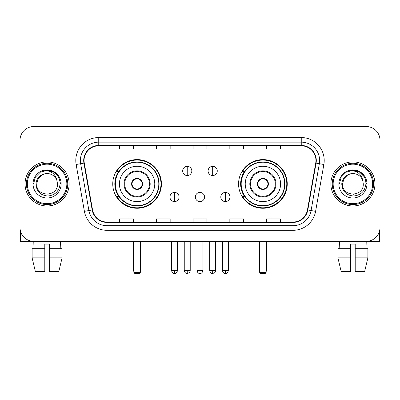 <?xml version="1.0" encoding="UTF-8"?>
<svg xmlns="http://www.w3.org/2000/svg" width="400" height="400" viewBox="0 0 400 400"><rect width="100%" height="100%" fill="white"/><g stroke="black" fill="none" stroke-linecap="round" stroke-linejoin="round"><path stroke-width="0.6" d="M238.57 183.93A24.335 24.335 0 0 0 262.91 208.265A24.335 24.335 0 0 0 287.245 183.93A24.335 24.335 0 0 0 262.91 159.59A24.335 24.335 0 0 0 238.57 183.93M112.755 183.93A24.335 24.335 0 0 0 137.09 208.265A24.335 24.335 0 0 0 161.43 183.93A24.335 24.335 0 0 0 137.09 159.59A24.335 24.335 0 0 0 112.755 183.93M118.59 196.325A22.27 22.27 0 0 1 118.59 171.53M244.41 196.325A22.27 22.27 0 0 1 244.41 171.53M20 140.305L20 227.55A13.775 13.775 0 0 0 33.775 241.325L366.225 241.325A13.775 13.775 0 0 0 380 227.55L380 140.305A13.775 13.775 0 0 0 366.225 126.53L33.775 126.53A13.775 13.775 0 0 0 20 140.305L20 227.55M25.05 183.93A22.04 22.04 0 0 0 47.09 205.97A22.04 22.04 0 0 0 69.135 183.93A22.04 22.04 0 0 0 47.09 161.89A22.04 22.04 0 0 0 25.05 183.93A22.04 22.04 0 0 0 47.09 205.97A22.04 22.04 0 0 0 69.135 183.93A22.04 22.04 0 0 0 47.09 161.89A22.04 22.04 0 0 0 25.05 183.93M330.865 183.93A22.04 22.04 0 0 0 352.91 205.97A22.04 22.04 0 0 0 374.95 183.93A22.04 22.04 0 0 0 352.91 161.89A22.04 22.04 0 0 0 330.865 183.93A22.04 22.04 0 0 0 352.91 205.97A22.04 22.04 0 0 0 374.95 183.93A22.04 22.04 0 0 0 352.91 161.89A22.04 22.04 0 0 0 330.865 183.93M84.055 160.51A14.695 14.695 0 0 1 98.75 145.815L301.25 145.815A14.695 14.695 0 0 1 315.72 163.06L307.46 209.9A14.695 14.695 0 0 1 292.99 222.04L107.01 222.04A14.695 14.695 0 0 1 92.54 209.9L84.28 163.06A14.695 14.695 0 0 1 84.055 160.51M83.69 160.51A15.06 15.06 0 0 0 83.92 163.125L92.175 209.96A15.06 15.06 0 0 0 107.01 222.41L292.99 222.41A15.06 15.06 0 0 0 307.825 209.96L316.08 163.125A15.06 15.06 0 0 0 301.25 145.45L98.75 145.45A15.06 15.06 0 0 0 83.69 160.51M76.14 164.495A22.96 22.96 0 0 1 98.75 137.55L301.25 137.55A22.96 22.96 0 0 1 323.86 164.495L315.6 211.335A22.96 22.96 0 0 1 292.99 230.305L107.01 230.305A22.96 22.96 0 0 1 84.4 211.335L76.14 164.495L80.66 163.7A18.365 18.365 0 0 1 98.75 142.145L301.25 142.145A18.365 18.365 0 0 1 319.34 163.7L311.08 210.535A18.365 18.365 0 0 1 292.99 225.715L107.01 225.715A18.365 18.365 0 0 1 88.92 210.535L80.66 163.7A18.365 18.365 0 0 1 80.385 160.51M366.225 126.53L33.775 126.53M33.975 248.675L33.775 241.325L366.225 241.325L366.025 248.675M380 227.55L380 140.305M307.825 209.96L311.08 210.535L319.34 163.7L323.86 164.495M193.11 145.815L193.11 148.925L206.89 148.925L206.89 145.815M156.38 145.815L156.38 148.925L170.155 148.925L170.155 145.815M119.645 145.815L119.645 148.925L133.42 148.925L133.42 145.815M229.845 145.815L229.845 148.925L243.62 148.925L243.62 145.815M266.58 145.815L266.58 148.925L280.355 148.925L280.355 145.815M206.89 222.04L206.89 218.93L193.11 218.93L193.11 222.04M170.155 222.04L170.155 218.93L156.38 218.93L156.38 222.04M133.42 222.04L133.42 218.93L119.645 218.93L119.645 222.04M243.62 222.04L243.62 218.93L229.845 218.93L229.845 222.04M280.355 222.04L280.355 218.93L266.58 218.93L266.58 222.04M20.46 231.08L20.46 241.325L73.725 241.325M32.115 248.675L32.115 257.855L35.375 271.635L32.115 257.855L32.115 248.675L44.795 248.675L44.795 244.08L49.39 244.08L49.39 248.675L62.07 248.675L62.07 257.855L58.81 271.635L62.07 257.855L49.39 257.855L49.39 248.675M60.41 241.325L60.21 248.675M44.795 248.675L44.795 271.635L35.375 271.635M32.115 257.855L44.795 257.855M58.81 271.635L49.39 271.635L49.39 257.855M66.835 183.93A19.745 19.745 0 0 0 47.09 164.185A19.745 19.745 0 0 0 27.345 183.93A19.745 19.745 0 0 0 47.09 203.675A19.745 19.745 0 0 0 66.835 183.93M67.755 183.93A20.665 20.665 0 0 0 47.09 163.265A20.665 20.665 0 0 0 26.43 183.93A20.665 20.665 0 0 0 47.09 204.59A20.665 20.665 0 0 0 67.755 183.93M57.47 183.93C58.105 197.315 36.08 197.315 36.715 183.93L38.105 178.74L41.905 174.94L44.515 173.875C39.375 175.275 36.515 178.625 35.945 183.93C36.435 191.34 40.39 195.37 47.82 196.01C55.08 195.21 59.165 191.185 60.08 183.93C60.16 179.575 58.545 175.97 55.235 173.12C52.22 170.92 48.87 170.055 45.185 170.53C51.97 171.065 55.94 174.615 57.095 181.17L57.47 183.93C58.105 197.315 36.08 197.315 36.715 183.93L38.105 178.74L41.905 174.94L44.515 173.875L41.905 174.94L38.105 178.74L36.715 183.93L38.105 178.74L41.905 174.94L44.515 173.875L41.905 174.94L38.105 178.74L36.715 183.93L38.105 178.74L41.905 174.94L44.515 173.875L41.905 174.94L38.105 178.74L36.715 183.93L38.105 178.74L41.905 174.94L44.515 173.875L41.905 174.94L38.105 178.74L36.715 183.93C36.08 197.315 58.105 197.315 57.47 183.93C58.105 197.315 36.08 197.315 36.715 183.93C36.08 197.315 58.105 197.315 57.47 183.93C58.105 197.315 36.08 197.315 36.715 183.93C36.08 197.315 58.105 197.315 57.47 183.93L57.095 181.17A10.38 10.38 0 0 0 44.515 173.875M33.04 183.93A14.05 14.05 0 0 0 47.09 197.98A14.05 14.05 0 0 0 61.145 183.93A14.05 14.05 0 0 0 47.09 169.88A14.05 14.05 0 0 0 33.04 183.93M48.155 194.25L47.825 194.28M45.185 170.53L40.325 172.21L35.37 177.16L33.56 183.93L35.37 177.16L40.325 172.21L47.09 170.395L53.86 172.21L58.815 177.16L60.625 183.93L58.815 177.16L53.86 172.21L47.09 170.395L40.325 172.21L35.37 177.16L33.56 183.93L35.37 177.16L40.325 172.21L47.09 170.395L53.86 172.21L58.815 177.16L60.625 183.93L58.815 177.16L53.86 172.21L47.09 170.395L40.325 172.21L35.37 177.16L33.56 183.93L35.37 177.16L40.325 172.21L47.09 170.395L53.86 172.21L58.815 177.16L60.625 183.93M119.415 183.93A17.68 17.68 0 0 1 137.09 166.25A17.68 17.68 0 0 1 154.77 183.93A17.68 17.68 0 0 1 137.09 201.605A17.68 17.68 0 0 1 119.415 183.93A17.68 17.68 0 0 0 137.09 201.605A17.68 17.68 0 0 0 154.77 183.93M124.695 183.93A12.4 12.4 0 0 0 137.09 196.325A12.4 12.4 0 0 0 149.49 183.93A12.4 12.4 0 0 0 137.09 171.53A12.4 12.4 0 0 0 124.695 183.93M118.87 171.53A22.04 22.04 0 0 0 118.87 196.325M158.81 183.93A21.72 21.72 0 0 0 137.09 162.21A21.72 21.72 0 0 0 115.37 183.93A21.72 21.72 0 0 0 137.09 205.65A21.72 21.72 0 0 0 158.81 183.93M131.58 183.93A5.51 5.51 0 0 0 137.09 189.44A5.51 5.51 0 0 0 142.6 183.93A5.51 5.51 0 0 0 137.09 178.42A5.51 5.51 0 0 0 131.58 183.93M160.97 183.93A23.88 23.88 0 0 1 116.685 196.325L118.9 196.325A22.015 22.015 0 0 0 151.66 200.435A22.015 22.015 0 0 0 151.66 167.42A22.015 22.015 0 0 0 118.9 171.53L116.685 171.53A23.88 23.88 0 0 1 160.97 183.93M131.755 182.55L131.945 182.55A5.33 5.33 0 0 1 142.24 182.55L141.95 182.55A5.05 5.05 0 0 1 137.09 188.98A5.05 5.05 0 0 1 132.23 182.55A5.05 5.05 0 0 1 141.95 182.55L142.425 182.55M131.945 182.55L132.23 182.55L131.945 182.55M142.425 185.305L142.24 185.305A5.33 5.33 0 0 1 131.945 185.305L131.755 185.305M142.24 185.305L141.95 185.305L142.24 185.305M133.88 241.325L133.88 272.55L140.305 272.55L140.305 241.325M133.88 272.55L134.795 273.47L139.39 273.47L140.305 272.55M245.23 183.93A17.68 17.68 0 0 1 262.91 166.25A17.68 17.68 0 0 1 280.585 183.93A17.68 17.68 0 0 1 262.91 201.605A17.68 17.68 0 0 1 245.23 183.93A17.68 17.68 0 0 0 262.91 201.605A17.68 17.68 0 0 0 280.585 183.93M250.51 183.93A12.4 12.4 0 0 0 262.91 196.325A12.4 12.4 0 0 0 275.305 183.93A12.4 12.4 0 0 0 262.91 171.53A12.4 12.4 0 0 0 250.51 183.93M244.685 171.53A22.04 22.04 0 0 0 244.685 196.325M284.63 183.93A21.72 21.72 0 0 0 262.91 162.21A21.72 21.72 0 0 0 241.19 183.93A21.72 21.72 0 0 0 262.91 205.65A21.72 21.72 0 0 0 284.63 183.93M257.4 183.93A5.51 5.51 0 0 0 262.91 189.44A5.51 5.51 0 0 0 268.42 183.93A5.51 5.51 0 0 0 262.91 178.42A5.51 5.51 0 0 0 257.4 183.93M286.785 183.93A23.88 23.88 0 0 1 242.5 196.325L244.715 196.325A22.015 22.015 0 0 0 277.475 200.435A22.015 22.015 0 0 0 277.475 167.42A22.015 22.015 0 0 0 244.715 171.53L242.5 171.53A23.88 23.88 0 0 1 286.785 183.93M257.575 182.55L257.76 182.55A5.33 5.33 0 0 1 268.055 182.55L267.77 182.55A5.05 5.05 0 0 1 262.91 188.98A5.05 5.05 0 0 1 258.05 182.55A5.05 5.05 0 0 1 267.77 182.55L268.245 182.55M257.76 182.55L258.05 182.55L257.76 182.55M268.245 185.305L268.055 185.305A5.33 5.33 0 0 1 257.76 185.305L257.575 185.305M268.055 185.305L267.77 185.305L268.055 185.305M259.695 241.325L259.695 272.55L266.12 272.55L266.12 241.325M259.695 272.55L260.61 273.47L265.205 273.47L266.12 272.55M187.235 166.34A4.59 4.59 0 0 0 182.645 170.935A4.59 4.59 0 0 0 187.235 175.525A4.59 4.59 0 0 0 191.825 170.935A4.59 4.59 0 0 0 187.235 166.34L187.235 175.525A4.59 4.59 0 0 0 191.825 170.935A4.59 4.59 0 0 0 187.235 166.34M212.675 166.34A4.59 4.59 0 0 0 208.08 170.935A4.59 4.59 0 0 0 212.675 175.525A4.59 4.59 0 0 0 217.265 170.935A4.59 4.59 0 0 0 212.675 166.34L212.675 175.525A4.59 4.59 0 0 0 217.265 170.935A4.59 4.59 0 0 0 212.675 166.34M174.515 192.425A4.59 4.59 0 0 0 169.925 197.015A4.59 4.59 0 0 0 174.515 201.605A4.59 4.59 0 0 0 179.105 197.015A4.59 4.59 0 0 0 174.515 192.425L174.515 201.605A4.59 4.59 0 0 0 179.105 197.015A4.59 4.59 0 0 0 174.515 192.425M199.955 192.425A4.59 4.59 0 0 0 195.36 197.015A4.59 4.59 0 0 0 199.955 201.605A4.59 4.59 0 0 0 204.545 197.015A4.59 4.59 0 0 0 199.955 192.425L199.955 201.605A4.59 4.59 0 0 0 204.545 197.015A4.59 4.59 0 0 0 199.955 192.425M225.395 192.425A4.59 4.59 0 0 0 220.8 197.015A4.59 4.59 0 0 0 225.395 201.605A4.59 4.59 0 0 0 229.985 197.015A4.59 4.59 0 0 0 225.395 192.425L225.395 201.605A4.59 4.59 0 0 0 229.985 197.015A4.59 4.59 0 0 0 225.395 192.425M379.54 231.08L379.54 241.325L326.275 241.325M350.61 248.675L350.61 257.855L337.93 257.855L341.19 271.635L337.93 257.855L337.93 248.675L350.61 248.675L350.61 244.08L355.205 244.08L355.205 248.675L367.885 248.675L367.885 257.855L364.625 271.635L367.885 257.855L355.205 257.855L355.205 248.675L355.205 271.635L364.625 271.635M350.61 257.855L350.61 271.635L341.19 271.635M339.59 241.325L339.79 248.675M372.655 183.93A19.745 19.745 0 0 0 352.91 164.185A19.745 19.745 0 0 0 333.165 183.93A19.745 19.745 0 0 0 352.91 203.675A19.745 19.745 0 0 0 372.655 183.93M373.57 183.93A20.665 20.665 0 0 0 352.91 163.265A20.665 20.665 0 0 0 332.245 183.93A20.665 20.665 0 0 0 352.91 204.59A20.665 20.665 0 0 0 373.57 183.93M363.285 183.93C363.92 197.315 341.895 197.315 342.53 183.93L343.92 178.74L347.72 174.94L350.335 173.875C345.19 175.275 342.335 178.625 341.76 183.93C342.25 191.34 346.205 195.37 353.635 196.01C360.895 195.21 364.985 191.185 365.895 183.93C365.975 179.575 364.36 175.97 361.05 173.12C358.035 170.92 354.685 170.055 351 170.53C357.785 171.065 361.755 174.615 362.91 181.17L363.285 183.93C363.92 197.315 341.895 197.315 342.53 183.93L343.92 178.74L347.72 174.94L350.335 173.875L347.72 174.94L343.92 178.74L342.53 183.93L343.92 178.74L347.72 174.94L350.335 173.875L347.72 174.94L343.92 178.74L342.53 183.93L343.92 178.74L347.72 174.94L350.335 173.875L347.72 174.94L343.92 178.74L342.53 183.93L343.92 178.74L347.72 174.94L350.335 173.875A10.38 10.38 0 0 1 362.91 181.17L363.285 183.93C363.92 197.315 341.895 197.315 342.53 183.93C341.895 197.315 363.92 197.315 363.285 183.93L362.91 181.17M338.855 183.93A14.05 14.05 0 0 0 352.91 197.98A14.05 14.05 0 0 0 366.96 183.93A14.05 14.05 0 0 0 352.91 169.88A14.05 14.05 0 0 0 338.855 183.93M353.97 194.25L353.645 194.28M351 170.53L346.14 172.21L341.185 177.16L339.375 183.93L341.185 177.16L346.14 172.21L352.91 170.395L359.675 172.21L364.63 177.16L366.44 183.93L364.63 177.16L359.675 172.21L352.91 170.395L346.14 172.21L341.185 177.16L339.375 183.93L341.185 177.16L346.14 172.21L352.91 170.395L359.675 172.21L364.63 177.16L366.44 183.93L364.63 177.16L359.675 172.21M339.375 183.93L341.185 177.16L346.14 172.21L352.91 170.395L359.675 172.21L364.63 177.16L366.44 183.93L364.63 177.16L359.675 172.21L352.91 170.395L346.14 172.21L341.185 177.16L339.375 183.93L341.185 177.16L346.14 172.21L352.91 170.395L359.675 172.21L364.63 177.16L366.44 183.93L364.63 177.16L359.675 172.21L352.91 170.395L346.14 172.21L341.185 177.16L339.375 183.93L341.185 177.16L346.14 172.21L352.91 170.395L359.675 172.21L364.63 177.16L366.44 183.93L364.63 177.16L359.675 172.21L352.91 170.395L346.14 172.21L341.185 177.16L339.375 183.93L341.185 177.16L346.14 172.21L352.91 170.395L359.675 172.21L364.63 177.16L366.44 183.93L364.63 177.16L359.675 172.21L352.91 170.395L346.14 172.21L341.185 177.16L339.375 183.93L341.185 177.16L346.14 172.21L352.91 170.395L359.675 172.21L364.63 177.16L366.44 183.93M301.25 137.55L301.25 145.45M80.66 163.7L83.92 163.125M107.01 230.305L107.01 222.41M292.99 222.41L292.99 230.305M84.4 211.335L92.175 209.96M316.08 163.125L319.34 163.7M98.75 137.55L98.75 145.45M311.08 210.535L315.6 211.335M150.18 183.93A13.085 13.085 0 0 0 137.09 170.84A13.085 13.085 0 0 0 124.005 183.93A13.085 13.085 0 0 0 137.09 197.015A13.085 13.085 0 0 0 150.18 183.93M133.42 241.325L133.42 269.795L133.88 269.795M140.305 269.795L140.765 269.795L140.765 241.325M275.995 183.93A13.085 13.085 0 0 0 262.91 170.84A13.085 13.085 0 0 0 249.82 183.93A13.085 13.085 0 0 0 262.91 197.015A13.085 13.085 0 0 0 275.995 183.93M259.235 241.325L259.235 269.795L259.695 269.795M266.12 269.795L266.58 269.795L266.58 241.325M187.235 270.485L184.25 270.485C184.77 272.615 185.765 273.61 187.235 273.47L187.235 270.485L190.22 270.485L190.22 241.325M212.675 270.485L209.69 270.485C210.21 272.615 211.205 273.61 212.675 273.47L212.675 270.485L215.66 270.485L215.66 241.325M174.515 270.485L171.53 270.485C172.05 272.615 173.045 273.61 174.515 273.47L174.515 270.485L177.5 270.485L177.5 241.325M199.955 270.485L196.97 270.485C197.49 272.615 198.485 273.61 199.955 273.47L199.955 270.485L202.94 270.485L202.94 241.325M225.395 270.485L222.41 270.485C222.93 272.615 223.925 273.61 225.395 273.47L225.395 270.485L228.38 270.485L228.38 241.325M133.42 269.795A3.675 3.675 0 0 0 133.88 271.575M140.305 271.575A3.675 3.675 0 0 0 140.765 269.795M259.235 269.795A3.675 3.675 0 0 0 259.695 271.575M266.12 271.575A3.675 3.675 0 0 0 266.58 269.795M184.25 270.485L184.25 241.325M190.22 270.485C189.8 271.41 190.855 272.46 187.235 273.47M209.69 270.485L209.69 241.325M215.66 270.485C215.235 271.41 216.295 272.46 212.675 273.47M171.53 270.485L171.53 241.325M177.5 270.485C176.98 272.615 175.985 273.61 174.515 273.47M196.97 270.485L196.97 241.325M202.94 270.485C202.42 272.615 201.425 273.61 199.955 273.47M222.41 270.485L222.41 241.325M228.38 270.485C227.855 272.615 226.86 273.61 225.395 273.47"/></g></svg>
